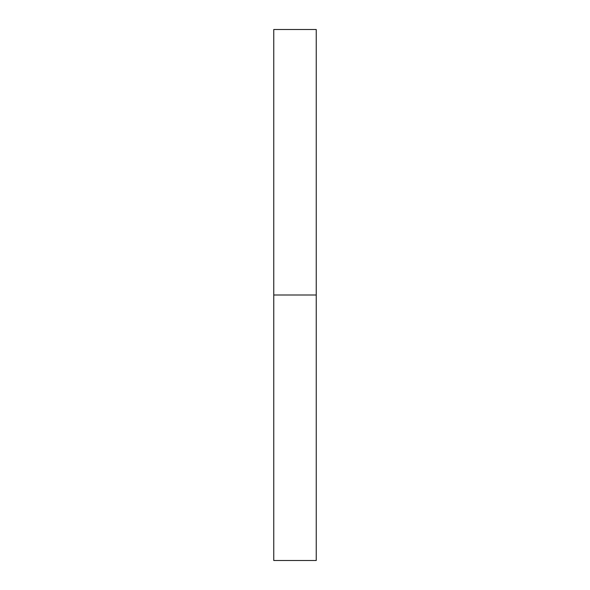 <?xml version="1.0" encoding="UTF-8"?>
<svg xmlns="http://www.w3.org/2000/svg" width="590" height="590" viewBox="0 0 590 590"><rect width="100%" height="100%" fill="white"/><g stroke="black" fill="none" stroke-linecap="round" stroke-linejoin="round"><path stroke-width="0.89" d="M273.76 560.5L273.76 29.5L273.76 560.5L316.24 560.5L316.24 295L273.76 295L316.24 295L316.24 29.5L316.24 560.5M273.76 29.5L316.24 29.5"/></g></svg>
